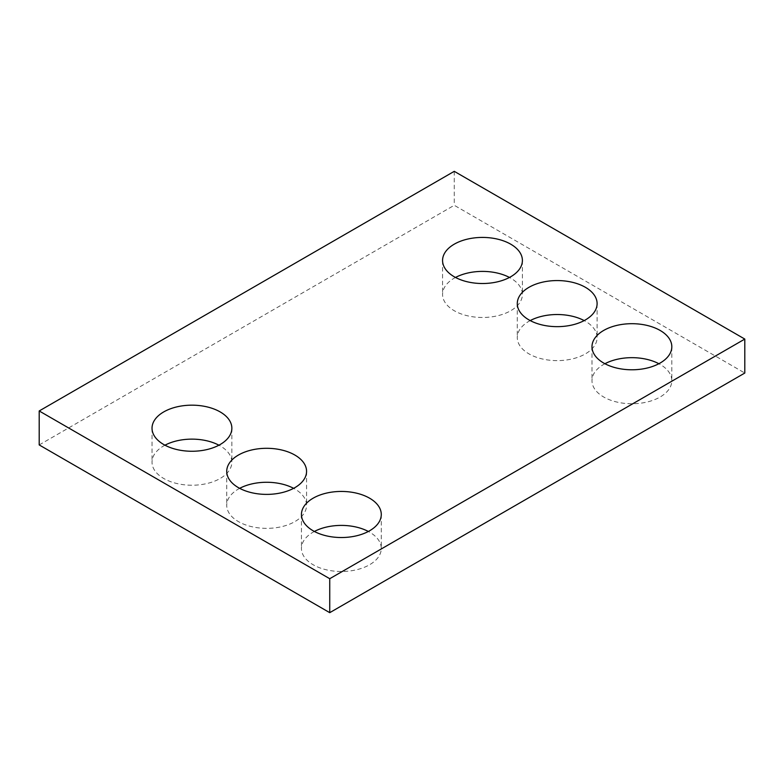 <?xml version="1.0" encoding="UTF-8"?>
<svg xmlns="http://www.w3.org/2000/svg" width="784" height="784" viewBox="0 0 784 784"><rect width="100%" height="100%" fill="white"/><g stroke="black" fill="none" stroke-linecap="round" stroke-linejoin="round"><path stroke-width="0.59" stroke-dasharray="3.92 2.94" d="M39.2 444.93L454.259 205.29L744.8 373.037M454.259 171.333L454.259 205.29M604.925 363.727A39.915 23.04 0 0 0 591.989 380.701A39.915 23.04 0 0 0 603.68 396.998A39.915 23.04 0 0 0 647.182 401.996A39.915 23.04 0 0 0 671.819 380.701A39.915 23.04 0 0 0 658.883 363.727M530.209 320.587A39.915 23.04 0 0 0 517.283 337.571A39.915 23.04 0 0 0 528.965 353.868A39.915 23.04 0 0 0 572.467 358.866A39.915 23.04 0 0 0 597.104 337.571A39.915 23.04 0 0 0 584.178 320.587M455.504 277.458A39.915 23.04 0 0 0 442.568 294.441A39.915 23.04 0 0 0 454.259 310.729A39.915 23.04 0 0 0 497.762 315.727A39.915 23.04 0 0 0 522.399 294.441A39.915 23.04 0 0 0 509.463 277.458M314.384 531.464A39.915 23.04 0 0 0 301.448 548.447A39.915 23.04 0 0 0 313.139 564.745A39.915 23.04 0 0 0 356.642 569.743A39.915 23.04 0 0 0 381.279 548.447A39.915 23.04 0 0 0 368.343 531.464M239.669 488.334A39.915 23.04 0 0 0 226.733 505.317A39.915 23.04 0 0 0 238.424 521.605A39.915 23.04 0 0 0 281.926 526.603A39.915 23.04 0 0 0 306.564 505.317A39.915 23.04 0 0 0 293.637 488.334M164.963 445.194A39.915 23.04 0 0 0 152.027 462.178A39.915 23.04 0 0 0 163.719 478.475A39.915 23.04 0 0 0 207.221 483.473A39.915 23.04 0 0 0 231.858 462.178A39.915 23.04 0 0 0 218.922 445.194M591.989 346.744L591.989 380.701M671.819 346.744L671.819 380.701M517.283 303.604L517.283 337.571M597.104 303.604L597.104 337.571M442.568 260.474L442.568 294.441M522.399 260.474L522.399 294.441M301.448 514.48L301.448 548.447M381.279 514.48L381.279 548.447M226.733 471.351L226.733 505.317M306.564 471.351L306.564 505.317M152.027 428.221L152.027 462.178M231.858 428.221L231.858 462.178"/><path stroke-width="1.18" d="M744.8 339.07L454.259 171.333L39.2 410.963L39.2 444.93L329.741 612.667L744.8 373.037L744.8 339.07L329.741 578.71L329.741 612.667M39.2 410.963L329.741 578.71M603.68 363.041A39.915 23.04 0 0 0 647.182 368.029A39.915 23.04 0 0 0 671.819 346.744A39.915 23.04 0 0 0 631.904 323.694A39.915 23.04 0 0 0 591.989 346.744A39.915 23.04 0 0 0 603.68 363.041M658.883 363.727A39.915 23.04 0 0 0 604.925 363.727M528.965 319.901A39.915 23.04 0 0 0 572.467 324.899A39.915 23.04 0 0 0 597.104 303.604A39.915 23.04 0 0 0 557.189 280.564A39.915 23.04 0 0 0 517.283 303.604A39.915 23.04 0 0 0 528.965 319.901M584.178 320.587A39.915 23.04 0 0 0 530.209 320.587M454.259 276.772A39.915 23.04 0 0 0 497.762 281.76A39.915 23.04 0 0 0 522.399 260.474A39.915 23.04 0 0 0 482.483 237.425A39.915 23.04 0 0 0 442.568 260.474A39.915 23.04 0 0 0 454.259 276.772M509.463 277.458A39.915 23.04 0 0 0 455.504 277.458M313.139 530.778A39.915 23.04 0 0 0 356.642 535.776A39.915 23.04 0 0 0 381.279 514.48A39.915 23.04 0 0 0 341.363 491.441A39.915 23.04 0 0 0 301.448 514.48A39.915 23.04 0 0 0 313.139 530.778M368.343 531.464A39.915 23.04 0 0 0 314.384 531.464M238.424 487.648A39.915 23.04 0 0 0 281.926 492.636A39.915 23.04 0 0 0 306.564 471.351A39.915 23.04 0 0 0 266.648 448.301A39.915 23.04 0 0 0 226.733 471.351A39.915 23.04 0 0 0 238.424 487.648M293.637 488.334A39.915 23.04 0 0 0 239.669 488.334M163.719 444.508A39.915 23.04 0 0 0 207.221 449.506A39.915 23.04 0 0 0 231.858 428.221A39.915 23.04 0 0 0 191.943 405.171A39.915 23.04 0 0 0 152.027 428.221A39.915 23.04 0 0 0 163.719 444.508M218.922 445.194A39.915 23.04 0 0 0 164.963 445.194"/></g></svg>
